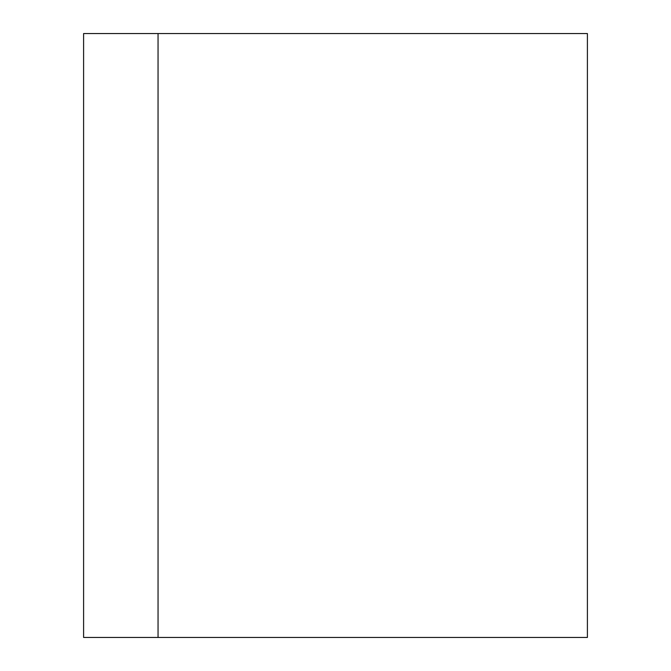 <?xml version="1.0" encoding="UTF-8"?>
<svg xmlns="http://www.w3.org/2000/svg" width="671" height="671" viewBox="0 0 671 671"><rect width="100%" height="100%" fill="white"/><g stroke="black" fill="none" stroke-linecap="round" stroke-linejoin="round"><path stroke-width="0.5" stroke-dasharray="3.35 2.52" d="M83.598 33.55L587.402 33.55M83.598 637.45L587.402 637.45"/><path stroke-width="1.01" d="M158.046 637.45L587.402 637.45L587.402 33.55L83.598 33.55L83.598 637.45L158.046 637.45L158.046 33.55"/></g></svg>
